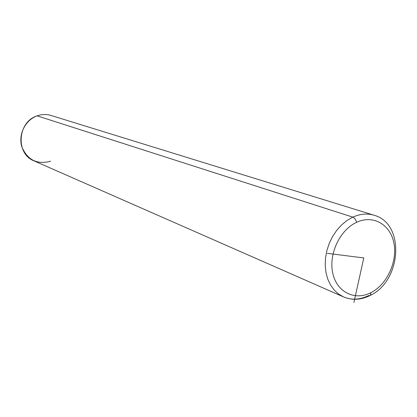 <?xml version="1.0" encoding="UTF-8"?>
<svg xmlns="http://www.w3.org/2000/svg" width="417" height="417" viewBox="0 0 417 417"><rect width="100%" height="100%" fill="white"/><g stroke="black" fill="none" stroke-linecap="round" stroke-linejoin="round"><path stroke-width="0.63" d="M343.514 296.899L338.5 293.98L334.111 289.951L330.483 284.91L327.731 279.009L325.953 272.426L325.203 265.342L325.51 257.982L326.876 250.575L329.253 243.351L332.573 236.522L336.733 230.314L341.601 224.909L347.017 220.478L352.818 217.137C354.638 217.961 355.894 219.686 356.598 222.318C339.891 229.918 328.502 254.057 332.735 273.041C336.717 292.145 354.763 301.017 370.812 292.708L370.76 294.788L369.697 295.695C360.71 300.021 351.984 300.428 343.514 296.899C351.583 300.271 359.986 299.813 368.722 295.523L369.697 295.695L370.546 295.189L370.812 292.708C386.919 284.675 397.573 261.829 393.94 243.267C390.547 224.601 373.241 214.437 356.598 222.318C373.241 214.437 390.547 224.601 393.94 243.267C397.573 261.829 386.919 284.675 370.812 292.708C354.763 301.017 336.717 292.145 332.735 273.041C328.502 254.057 339.891 229.918 356.598 222.318C355.894 219.686 354.638 217.961 352.818 217.137C360.179 213.817 367.278 213.186 374.117 215.25C367.278 213.186 360.179 213.817 352.818 217.137L37.118 115.853L352.818 217.137L347.017 220.478L341.601 224.909L336.733 230.314L332.573 236.522L329.253 243.351L326.876 250.575L325.51 257.982L325.203 265.342L325.953 272.426L327.731 279.009L330.483 284.91L334.111 289.951L338.5 293.98L343.514 296.899L34.043 160.879C15.382 153.831 17.42 121.9 37.118 115.853C25.249 120.018 18.014 134.712 21.872 146.904C27.538 160.071 37.134 164.835 50.655 161.212M37.118 115.853C41.809 114.211 46.454 114.086 51.056 115.478L374.117 215.25C405.277 223.611 401.607 280.714 370.447 295.309M327.392 253.354L363.786 257.935L353.908 302.481"/></g></svg>
